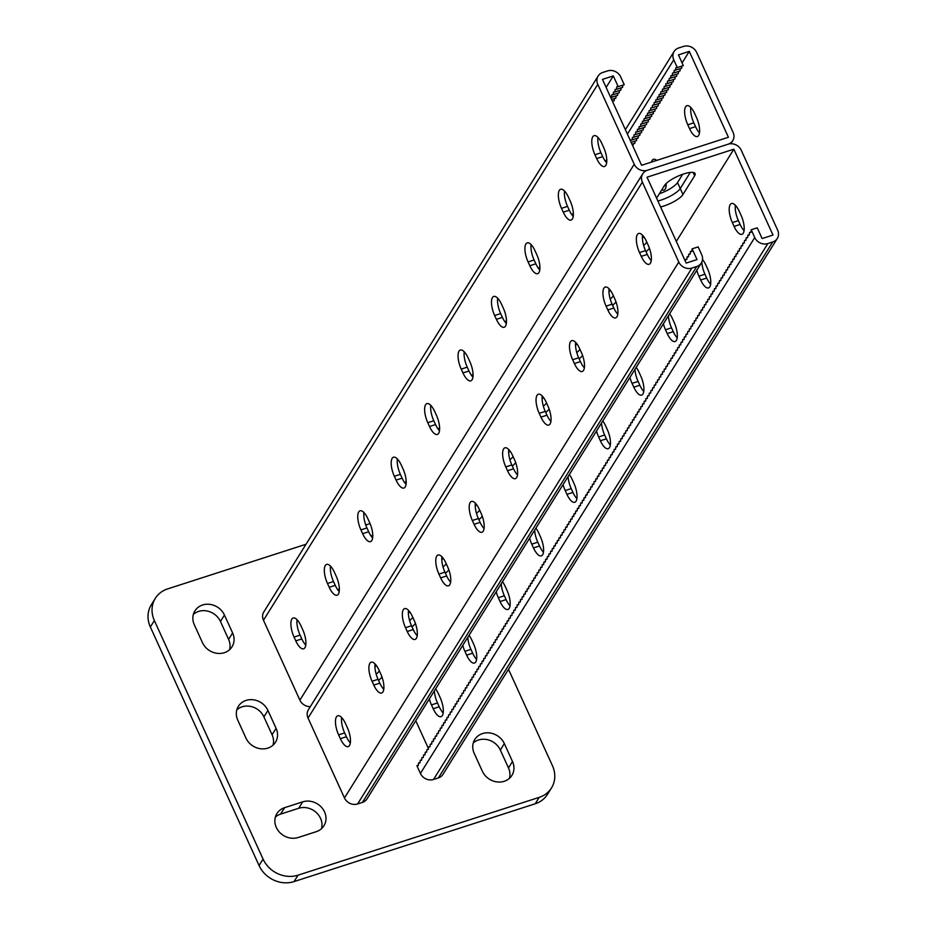 <?xml version="1.0" encoding="UTF-8"?>
<svg xmlns="http://www.w3.org/2000/svg" width="928" height="928" viewBox="0 0 928 928"><rect width="100%" height="100%" fill="white"/><g stroke="black" fill="none" stroke-linecap="round" stroke-linejoin="round"><path stroke-width="1.39" d="M324.545 811.896A17.052 15.115 32 0 0 302.667 801.85L284.583 807.685A17.052 15.115 32 0 0 276.915 813.578A17.052 15.115 32 0 0 279.224 831.917A17.052 15.115 32 0 0 298.178 837.508L316.262 831.674A17.052 15.115 32 0 0 323.93 825.792A17.052 15.115 32 0 0 324.545 811.896M321.471 828.716A17.052 15.115 32 0 0 320.531 818.334A17.052 15.115 32 0 0 298.665 808.288L280.569 814.123A17.052 15.115 32 0 0 275.372 817.081M306.031 544.249L167.597 588.92A27.283 24.186 32 0 0 155.324 598.34A27.283 24.186 32 0 0 154.361 620.554L263.065 859.096A27.283 24.186 32 0 0 298.05 875.174L539.203 797.361A27.283 24.186 32 0 0 551.487 787.942A27.283 24.186 32 0 0 552.45 765.728L508.509 669.32M154.361 620.554L150.348 626.992L259.051 865.522L263.065 859.096M370.063 523.589L365.76 524.981M298.05 875.174L294.037 881.6L535.189 803.787L539.203 797.361M509.426 778.325A17.052 15.115 32 0 0 508.486 767.943L500.331 750.056A17.052 15.115 32 0 0 473.257 742.968M273.018 745.161A17.052 15.115 32 0 0 272.078 734.779L263.923 716.892A17.052 15.115 32 0 0 236.849 709.792M229.529 649.751A17.052 15.115 32 0 0 228.59 639.357L220.446 621.47A17.052 15.115 32 0 0 193.372 614.382M150.348 626.992A27.283 24.186 -148 0 1 151.31 604.766L155.324 598.34M551.487 787.942L547.474 794.38A27.283 24.186 -148 0 1 535.189 803.787M294.037 881.6A27.283 24.186 -148 0 1 259.051 865.522M504.345 743.618A17.052 15.115 32 0 0 489.949 732.981A17.052 15.115 32 0 0 474.8 739.465A17.052 15.115 32 0 0 474.196 753.35L482.351 771.238A17.052 15.115 32 0 0 496.747 781.886A17.052 15.115 32 0 0 511.896 775.402A17.052 15.115 32 0 0 512.5 761.517L504.345 743.618L500.331 750.056M267.937 710.454A17.052 15.115 32 0 0 253.541 699.816A17.052 15.115 32 0 0 238.392 706.289A17.052 15.115 32 0 0 237.788 720.186L245.943 738.073A17.052 15.115 32 0 0 260.339 748.722A17.052 15.115 32 0 0 275.488 742.238A17.052 15.115 32 0 0 276.092 728.352L267.937 710.454L263.923 716.892M224.448 615.044A17.052 15.115 32 0 0 210.053 604.395A17.052 15.115 32 0 0 194.915 610.879A17.052 15.115 32 0 0 194.312 624.764L202.466 642.663A17.052 15.115 32 0 0 216.862 653.3A17.052 15.115 32 0 0 232 646.816A17.052 15.115 32 0 0 232.603 632.931L224.448 615.044L220.446 621.47M751.216 229.773L754.742 237.533A10.231 9.071 -148 0 0 767.862 243.554L772.688 241.999A10.231 9.071 -148 0 0 777.293 238.473A10.231 9.071 -148 0 0 777.652 230.144L741.24 150.232A10.231 9.071 -148 0 0 728.12 144.2L647.338 170.265A10.231 9.071 32 0 0 642.733 173.803A10.231 9.071 32 0 0 642.362 182.132L678.786 262.044A10.231 9.071 32 0 0 691.905 268.064L696.731 266.51A10.231 9.071 32 0 0 701.336 262.984A10.231 9.071 32 0 0 701.696 254.655L698.158 246.894L692.126 248.843L697.021 259.573L686.175 263.076L647.036 177.202L733.851 149.188L772.989 235.062L762.132 238.566L757.248 227.836L751.216 229.773L750.938 232.348L749.546 232.452L749.267 235.028L747.875 235.132L747.597 237.707L746.193 237.812L745.926 240.387L744.523 240.491L744.256 243.066L742.852 243.171L742.586 245.746L741.182 245.85L740.915 248.426L739.512 248.53L739.245 251.105L737.841 251.21L737.563 253.785L736.171 253.889L735.892 256.464L734.5 256.569L734.222 259.144L732.83 259.248L732.552 261.824L731.16 261.928L730.881 264.503L729.478 264.608L729.211 267.183L727.807 267.287L727.54 269.862L726.137 269.967L725.87 272.542L724.466 272.646L724.2 275.222L722.796 275.326L722.518 277.901L721.126 278.006L720.847 280.581L719.455 280.685L719.177 283.26L717.785 283.365L717.506 285.94L716.114 286.044L715.836 288.62L714.432 288.724L714.166 291.299L712.762 291.404L712.495 293.979L711.092 294.083L710.825 296.658L709.421 296.763L709.154 299.338L707.751 299.442L707.484 302.018L706.08 302.122L705.802 304.697L704.41 304.802L704.132 307.377L702.74 307.481L702.461 310.056L701.069 310.161L700.791 312.736L699.399 312.84L699.12 315.416L697.717 315.52L697.45 318.095L696.046 318.2L695.78 320.775L694.376 320.879L694.109 323.454L692.706 323.559L692.439 326.134L691.035 326.238L690.757 328.814L689.365 328.918L689.086 331.493L687.694 331.598L687.416 334.173L686.024 334.277L685.746 336.852L684.354 336.957L684.075 339.532L682.672 339.636L682.405 342.212L681.001 342.316L680.734 344.891L679.331 344.996L679.064 347.571L677.66 347.675L677.394 350.25L675.99 350.355L675.723 352.93L674.32 353.034L674.041 355.61L672.649 355.714L672.371 358.289L670.979 358.394L670.7 360.969L669.308 361.073L669.03 363.648L667.638 363.753L667.36 366.328L665.956 366.432L665.689 369.008L664.286 369.112L664.019 371.687L662.615 371.792L662.348 374.367L660.945 374.471L660.678 377.046L659.274 377.151L658.996 379.726L657.604 379.83L657.326 382.406L655.934 382.51L655.655 385.085L654.263 385.19L653.985 387.765L652.593 387.869L652.314 390.444L650.911 390.549L650.644 393.124L649.24 393.228L648.974 395.804L647.57 395.908L647.303 398.483L645.9 398.588L645.633 401.163L644.229 401.267L643.962 403.842L642.559 403.947L642.28 406.522L640.888 406.626L640.61 409.202L639.218 409.306L638.94 411.881L637.548 411.986L637.269 414.561L635.877 414.665L635.599 417.24L634.195 417.345L633.928 419.92L632.525 420.024L632.258 422.6L630.854 422.704L630.588 425.279L629.184 425.384L628.917 427.959L627.514 428.063L627.235 430.638L625.843 430.743L625.565 433.318L624.173 433.422L623.894 435.998L622.502 436.102L622.224 438.677L620.832 438.782L620.554 441.357L619.15 441.461L618.883 444.036L617.48 444.141L617.213 446.716L615.809 446.82L615.542 449.396L614.139 449.5L613.872 452.075L612.468 452.18L612.202 454.755L610.798 454.859L610.52 457.434L609.128 457.539L608.849 460.114L607.457 460.218L607.179 462.794L605.787 462.898L605.508 465.473L604.116 465.578L603.838 468.153L602.434 468.257L602.168 470.832L600.764 470.937L600.497 473.512L599.094 473.616L598.827 476.192L597.423 476.296L597.156 478.871L595.753 478.976L595.474 481.551L594.082 481.655L593.804 484.23L592.412 484.335L592.134 486.91L590.742 487.014L590.463 489.59L589.071 489.694L588.793 492.269L587.389 492.374L587.122 494.949L585.719 495.053L585.452 497.628L584.048 497.733L585.487 497.269M692.126 248.843L691.859 251.418L690.455 251.523L690.188 254.098L688.785 254.202L688.518 256.778L687.114 256.882L686.848 259.457L685.444 259.562L685.282 261.116M381.965 676.976A17.052 4.733 -24.5 0 1 378.554 680.363M415.396 623.384A17.052 4.733 -24.5 0 1 411.986 626.771M482.258 516.2A17.052 4.733 -24.5 0 1 478.848 519.599M515.69 462.608A17.052 4.733 -24.5 0 1 512.279 466.007M448.827 569.792A17.052 4.733 -24.5 0 1 445.417 573.179M676.303 241.431L733.851 149.188M660.597 206.956A17.052 4.733 155.5 0 0 682.95 194.509L680.236 188.546L690.293 172.422L680.236 188.546A17.052 4.733 155.5 0 1 657.871 200.982A17.052 4.733 155.5 0 0 680.236 188.546L677.51 182.584A17.052 4.733 155.5 0 1 659.321 193.79M682.95 194.509L694.654 175.752A17.052 4.733 155.5 0 0 695.095 173.548A17.052 4.733 155.5 0 0 680.711 175.009A17.052 4.733 155.5 0 0 664.506 185.472L656.595 198.163M646.016 251.639A17.052 4.733 155.5 0 0 649.426 248.252M579.153 358.823A17.052 4.733 155.5 0 0 582.552 355.424M545.722 412.415A17.052 4.733 155.5 0 0 549.121 409.016M612.584 305.231A17.052 4.733 155.5 0 0 615.995 301.832M378.844 669.772L379.343 670.863A17.052 4.733 -24.5 0 1 376.176 674.134A17.052 4.733 -24.5 0 0 379.343 670.863L380.909 674.296M412.276 616.192L412.774 617.271A17.052 4.733 -24.5 0 1 409.608 620.542A17.052 4.733 -24.5 0 0 412.774 617.271L414.34 620.704M479.138 509.008L479.637 510.087A17.052 4.733 -24.5 0 1 476.47 513.358A17.052 4.733 -24.5 0 0 479.637 510.087L481.203 513.52M512.581 455.416L513.068 456.495A17.052 4.733 -24.5 0 1 509.901 459.766A17.052 4.733 -24.5 0 0 513.068 456.495L514.634 459.928M445.707 562.6L446.206 563.679A17.052 4.733 -24.5 0 1 443.039 566.95A17.052 4.733 -24.5 0 0 446.206 563.679L447.772 567.112M646.306 241.048L646.804 242.138A17.052 4.733 155.5 0 1 643.638 245.41A17.052 4.733 155.5 0 0 646.804 242.138L648.359 245.572M579.443 348.232L579.93 349.311A17.052 4.733 155.5 0 1 576.775 352.594A17.052 4.733 155.5 0 0 579.93 349.311L581.496 352.744M546.012 401.824L546.499 402.903A17.052 4.733 155.5 0 1 543.344 406.186A17.052 4.733 155.5 0 0 546.499 402.903L548.065 406.336M612.874 294.64L613.362 295.73A17.052 4.733 155.5 0 1 610.206 299.002A17.052 4.733 155.5 0 0 613.362 295.73L614.928 299.164M484.056 528.554A14.187 5.255 72.1 0 1 480.112 522.371L478.384 518.555A14.187 5.255 72.1 0 1 475.368 503.173M450.625 582.146A14.187 5.255 72.1 0 1 446.681 575.963L444.941 572.147A14.187 5.255 72.1 0 1 441.925 556.765M417.194 635.726A14.187 5.255 72.1 0 1 413.25 629.555L411.51 625.739A14.187 5.255 72.1 0 1 408.494 610.357M383.763 689.318A14.187 5.255 72.1 0 1 379.819 683.147L378.079 679.331A14.187 5.255 72.1 0 1 375.063 663.949M350.332 742.91A14.187 5.255 72.1 0 1 346.388 736.728L344.648 732.911A14.187 5.255 72.1 0 1 341.632 717.53M508.799 449.581A14.187 5.255 -107.9 0 0 511.815 464.963L513.555 468.779A14.187 5.255 -107.9 0 0 517.488 474.962M542.23 395.989A14.187 5.255 -107.9 0 0 545.246 411.371L546.986 415.187A14.187 5.255 -107.9 0 0 550.919 421.37M575.662 342.397A14.187 5.255 -107.9 0 0 578.678 357.779L580.418 361.595A14.187 5.255 -107.9 0 0 584.362 367.778M609.093 288.805A14.187 5.255 -107.9 0 0 612.109 304.187L613.849 308.003A14.187 5.255 -107.9 0 0 617.793 314.186M642.524 235.225A14.187 5.255 -107.9 0 0 645.54 250.606L647.28 254.423A14.187 5.255 -107.9 0 0 651.224 260.594M642.733 173.803L308.409 709.7A10.231 9.071 32 0 0 308.038 718.04L344.462 797.952A10.231 9.071 32 0 0 357.582 803.973L362.407 802.418A10.231 9.071 32 0 0 367.001 798.892L701.336 262.984M472.352 520.504L474.092 524.32A14.187 5.255 -107.9 0 0 481.922 532.243A14.187 5.255 -107.9 0 0 481.04 513.172L479.3 509.356A14.187 5.255 -107.9 0 0 471.47 501.422A14.187 5.255 -107.9 0 0 472.352 520.504L478.384 518.555M438.921 574.096L440.661 577.912A14.187 5.255 -107.9 0 0 448.491 585.835A14.187 5.255 -107.9 0 0 447.609 566.764L445.869 562.948A14.187 5.255 -107.9 0 0 438.039 555.014A14.187 5.255 -107.9 0 0 438.921 574.096L444.941 572.147M405.49 627.676L407.23 631.492A14.187 5.255 -107.9 0 0 415.06 639.427A14.187 5.255 -107.9 0 0 414.178 620.345L412.438 616.528A14.187 5.255 -107.9 0 0 404.608 608.606A14.187 5.255 -107.9 0 0 405.49 627.676L411.51 625.739M372.047 681.268L373.787 685.084A14.187 5.255 -107.9 0 0 381.628 693.019A14.187 5.255 -107.9 0 0 380.747 673.937L379.007 670.12A14.187 5.255 -107.9 0 0 371.177 662.198A14.187 5.255 -107.9 0 0 372.047 681.268L378.079 679.331M338.616 734.86L340.356 738.676A14.187 5.255 -107.9 0 0 348.197 746.611A14.187 5.255 -107.9 0 0 347.316 727.529L345.576 723.712A14.187 5.255 -107.9 0 0 337.746 715.79A14.187 5.255 -107.9 0 0 338.616 734.86L344.648 732.911M512.732 455.764L514.472 459.58A14.187 5.255 72.1 0 1 515.353 478.651A14.187 5.255 72.1 0 1 507.523 470.728L505.783 466.912A14.187 5.255 72.1 0 1 504.902 447.83A14.187 5.255 72.1 0 1 512.732 455.764M546.174 402.172L547.903 405.988A14.187 5.255 72.1 0 1 548.784 425.059A14.187 5.255 72.1 0 1 540.954 417.136L539.214 413.32A14.187 5.255 72.1 0 1 538.333 394.238A14.187 5.255 72.1 0 1 546.174 402.172M579.606 348.58L581.346 352.396A14.187 5.255 72.1 0 1 582.216 371.478A14.187 5.255 72.1 0 1 574.386 363.544L572.646 359.728A14.187 5.255 72.1 0 1 571.764 340.657A14.187 5.255 72.1 0 1 579.606 348.58M613.037 294.988L614.777 298.804A14.187 5.255 72.1 0 1 615.647 317.886A14.187 5.255 72.1 0 1 607.817 309.952L606.077 306.136A14.187 5.255 72.1 0 1 605.195 287.065A14.187 5.255 72.1 0 1 613.037 294.988M646.468 241.396L648.208 245.212A14.187 5.255 72.1 0 1 649.09 264.294A14.187 5.255 72.1 0 1 641.248 256.36L639.508 252.544A14.187 5.255 72.1 0 1 638.626 233.473A14.187 5.255 72.1 0 1 646.468 241.396M777.293 238.473L442.969 774.381A10.231 9.071 -148 0 1 438.364 777.908L433.538 779.462A10.231 9.071 -148 0 1 420.419 773.442L416.892 765.681L418.284 765.577L418.563 763.002L419.955 762.897L420.233 760.322L421.637 760.218L421.904 757.642L423.307 757.538L423.574 754.963L424.978 754.858L425.244 752.283L426.648 752.179L426.915 749.604L428.318 749.499L428.585 746.924L429.989 746.82L430.267 744.244L431.659 744.14L431.938 741.565L433.33 741.46L433.608 738.885L435 738.781L435.278 736.206L436.67 736.101L436.949 733.526L438.352 733.422L438.619 730.846L440.023 730.742L440.29 728.167L441.693 728.062L441.96 725.487L443.364 725.383L443.63 722.808L445.034 722.703L445.312 720.128L446.704 720.024L446.983 717.448L448.375 717.344L448.653 714.769L450.045 714.664L450.324 712.089L451.716 711.985L451.994 709.41L453.398 709.305L453.664 706.73L455.068 706.626L455.335 704.05L456.738 703.946L457.005 701.371L458.409 701.266L458.676 698.691L460.079 698.587L460.346 696.012L461.75 695.907L462.028 693.332L463.42 693.228L463.698 690.652L465.09 690.548L465.369 687.973L466.761 687.868L467.039 685.293L468.431 685.189L468.71 682.614L470.113 682.509L470.38 679.934L471.784 679.83L472.05 677.254L473.454 677.15L473.721 674.575L475.124 674.47L475.391 671.895L476.795 671.791L477.073 669.216L478.465 669.111L478.744 666.536L480.136 666.432L480.414 663.856L481.806 663.752L482.084 661.177L483.476 661.072L483.755 658.497L485.158 658.393L485.425 655.818L486.829 655.713L487.096 653.138L488.499 653.034L488.766 650.47L490.17 650.354L490.436 647.79L491.84 647.674L492.107 645.111L493.51 644.995L493.789 642.431L495.181 642.315L495.459 639.752L496.851 639.647L497.13 637.072L498.522 636.968L498.8 634.392L500.192 634.288L500.47 631.713L501.874 631.608L502.141 629.033L503.544 628.929L503.811 626.354L505.215 626.249L505.482 623.674L506.885 623.57L507.152 620.994L508.556 620.89L508.834 618.315L510.226 618.21L510.504 615.635L511.896 615.531L512.175 612.956L513.567 612.851L513.845 610.276L515.237 610.172L515.516 607.596L516.919 607.492L517.186 604.917L518.59 604.812L518.856 602.237L520.26 602.133L520.527 599.558L521.93 599.453L522.197 596.878L523.601 596.774L523.868 594.198L525.271 594.094L525.55 591.519L526.942 591.414L527.22 588.839L528.612 588.735L528.89 586.16L530.282 586.055L530.561 583.48L531.953 583.376L532.231 580.8L533.635 580.696L533.902 578.121L535.305 578.016L535.572 575.441L536.976 575.337L537.242 572.762L538.646 572.657L538.913 570.082L540.316 569.978L540.595 567.402L541.987 567.298L542.265 564.723L543.657 564.618L543.936 562.043L545.328 561.939L545.606 559.364L546.998 559.259L547.276 556.684L548.68 556.58L548.947 554.004L550.35 553.9L550.617 551.325L552.021 551.22L552.288 548.645L553.691 548.541L553.958 545.966L555.362 545.861L555.628 543.286L557.032 543.182L557.31 540.606L558.702 540.502L558.981 537.927L560.373 537.822L560.651 535.247L562.043 535.143L562.322 532.568L563.714 532.463L563.992 529.888L565.396 529.784L565.662 527.208L567.066 527.104L567.333 524.529L568.736 524.424L569.003 521.849L570.407 521.745L570.674 519.17L572.077 519.065L572.356 516.49L573.748 516.386L574.026 513.81L575.418 513.706L575.696 511.131L577.088 511.026L577.367 508.451L578.759 508.347L579.037 505.772L580.441 505.667L580.708 503.092L582.111 502.988L582.378 500.412L583.782 500.308L584.048 497.733M569.34 474.556A14.187 5.255 72.1 0 1 572.147 479.393L573.887 483.21A14.187 5.255 72.1 0 1 574.768 502.292A14.187 5.255 72.1 0 1 566.938 494.357L565.198 490.541A14.187 5.255 72.1 0 1 563.076 484.59M535.908 528.148A14.187 5.255 72.1 0 1 538.716 532.985L540.456 536.802A14.187 5.255 72.1 0 1 541.337 555.884A14.187 5.255 72.1 0 1 533.496 547.949L531.756 544.133A14.187 5.255 72.1 0 1 529.644 538.182M502.477 581.74A14.187 5.255 72.1 0 1 505.284 586.577L507.024 590.394A14.187 5.255 72.1 0 1 507.906 609.464A14.187 5.255 72.1 0 1 500.064 601.541L498.324 597.725A14.187 5.255 72.1 0 1 496.213 591.774M469.046 635.32A14.187 5.255 72.1 0 1 471.853 640.169L473.593 643.986A14.187 5.255 72.1 0 1 474.475 663.056A14.187 5.255 72.1 0 1 466.633 655.133L464.893 651.317A14.187 5.255 72.1 0 1 462.782 645.366M435.615 688.912A14.187 5.255 72.1 0 1 438.422 693.761L440.162 697.578A14.187 5.255 72.1 0 1 441.032 716.648A14.187 5.255 72.1 0 1 433.202 708.725L431.462 704.909A14.187 5.255 72.1 0 1 429.351 698.958M415.767 720.731L428.423 748.502M596.518 430.998A14.187 5.255 -107.9 0 0 598.63 436.949L600.37 440.765A14.187 5.255 -107.9 0 0 608.2 448.7A14.187 5.255 -107.9 0 0 607.318 429.618L605.578 425.801A14.187 5.255 -107.9 0 0 602.771 420.964M629.95 377.406A14.187 5.255 -107.9 0 0 632.061 383.357L633.801 387.173A14.187 5.255 -107.9 0 0 641.631 395.108A14.187 5.255 -107.9 0 0 640.749 376.026L639.009 372.209A14.187 5.255 -107.9 0 0 636.202 367.372M663.381 323.814A14.187 5.255 -107.9 0 0 665.492 329.765L667.232 333.581A14.187 5.255 -107.9 0 0 675.062 341.516A14.187 5.255 -107.9 0 0 674.18 322.445L672.44 318.629A14.187 5.255 -107.9 0 0 669.645 313.78M696.812 270.234A14.187 5.255 -107.9 0 0 698.923 276.184L700.663 280.001A14.187 5.255 -107.9 0 0 708.493 287.924A14.187 5.255 -107.9 0 0 707.612 268.853L705.872 265.037A14.187 5.255 -107.9 0 0 702.519 259.504M739.314 211.445A14.187 5.255 -107.9 0 0 731.473 203.51A14.187 5.255 -107.9 0 0 732.354 222.592L734.094 226.409A14.187 5.255 -107.9 0 0 741.924 234.332A14.187 5.255 -107.9 0 0 741.054 215.261L739.314 211.445M568.098 476.551A14.187 5.255 -107.9 0 0 571.219 488.592L572.959 492.408A14.187 5.255 -107.9 0 0 576.903 498.591M534.667 530.143A14.187 5.255 -107.9 0 0 537.788 542.184L539.528 546A14.187 5.255 -107.9 0 0 543.472 552.183M501.236 583.735A14.187 5.255 -107.9 0 0 504.356 595.776L506.096 599.592A14.187 5.255 -107.9 0 0 510.04 605.775M467.805 637.327A14.187 5.255 -107.9 0 0 470.925 649.368L472.665 653.184A14.187 5.255 -107.9 0 0 476.609 659.367M434.362 690.908A14.187 5.255 -107.9 0 0 437.494 702.96L439.234 706.776A14.187 5.255 -107.9 0 0 443.178 712.959M610.334 444.999A14.187 5.255 72.1 0 1 606.39 438.828L604.65 435.012A14.187 5.255 72.1 0 1 601.53 422.959M643.765 391.407A14.187 5.255 72.1 0 1 639.821 385.236L638.093 381.42A14.187 5.255 72.1 0 1 634.961 369.367M677.196 337.827A14.187 5.255 72.1 0 1 673.264 331.644L671.524 327.828A14.187 5.255 72.1 0 1 668.392 315.775M710.628 284.235A14.187 5.255 72.1 0 1 706.695 278.052L704.955 274.236A14.187 5.255 72.1 0 1 701.823 262.067M744.07 230.643A14.187 5.255 72.1 0 1 740.126 224.46L738.386 220.644A14.187 5.255 72.1 0 1 735.37 205.262M420.001 762.538L418.563 763.002M416.892 765.681L418.331 765.217M425.012 754.499L423.574 754.963M423.342 757.178L421.904 757.642M426.683 751.819L425.244 752.283M428.353 749.14L426.915 749.604M430.024 746.46L428.585 746.924M431.694 743.78L430.267 744.244M433.376 741.101L431.938 741.565M435.046 738.421L433.608 738.885M436.717 735.742L435.278 736.206M438.387 733.062L436.949 733.526M440.058 730.382L438.619 730.846M441.728 727.703L440.29 728.167M443.398 725.023L441.96 725.487M445.069 722.344L443.63 722.808M446.739 719.664L445.312 720.128M448.41 716.984L446.983 717.448M450.092 714.305L448.653 714.769M451.762 711.625L450.324 712.089M453.432 708.946L451.994 709.41M455.103 706.266L453.664 706.73M456.773 703.586L455.335 704.05M458.444 700.907L457.005 701.371M460.114 698.227L458.676 698.691M461.784 695.548L460.346 696.012M463.455 692.868L462.028 693.332M465.137 690.188L463.698 690.652M466.807 687.509L465.369 687.973M468.478 684.829L467.039 685.293M470.148 682.15L468.71 682.614M471.818 679.47L470.38 679.934M473.489 676.79L472.05 677.254M475.159 674.111L473.721 674.575M476.83 671.431L475.391 671.895M478.5 668.752L477.073 669.216M480.17 666.084L478.744 666.536M481.852 663.404L480.414 663.856M483.523 660.724L482.084 661.177M485.193 658.045L483.755 658.497M486.864 655.365L485.425 655.818M488.534 652.686L487.096 653.138M490.204 650.006L488.766 650.47M491.875 647.326L490.436 647.79M493.545 644.647L492.107 645.111M495.216 641.967L493.789 642.431M496.898 639.288L495.459 639.752M498.568 636.608L497.13 637.072M500.238 633.928L498.8 634.392M501.909 631.249L500.47 631.713M503.579 628.569L502.141 629.033M505.25 625.89L503.811 626.354M506.92 623.21L505.482 623.674M508.59 620.53L507.152 620.994M510.261 617.851L508.834 618.315M511.931 615.171L510.504 615.635M513.613 612.492L512.175 612.956M515.284 609.812L513.845 610.276M516.954 607.132L515.516 607.596M518.624 604.453L517.186 604.917M520.295 601.773L518.856 602.237M521.965 599.094L520.527 599.558M523.636 596.414L522.197 596.878M525.306 593.734L523.868 594.198M526.976 591.055L525.55 591.519M528.658 588.375L527.22 588.839M530.329 585.696L528.89 586.16M531.999 583.016L530.561 583.48M533.67 580.336L532.231 580.8M535.34 577.657L533.902 578.121M537.01 574.977L535.572 575.441M538.681 572.298L537.242 572.762M540.351 569.618L538.913 570.082M542.022 566.938L540.595 567.402M543.692 564.259L542.265 564.723M545.374 561.579L543.936 562.043M547.044 558.9L545.606 559.364M548.715 556.22L547.276 556.684M550.385 553.54L548.947 554.004M552.056 550.861L550.617 551.325M553.726 548.181L552.288 548.645M555.396 545.502L553.958 545.966M557.067 542.822L555.628 543.286M558.737 540.142L557.31 540.606M560.419 537.463L558.981 537.927M562.09 534.783L560.651 535.247M563.76 532.104L562.322 532.568M565.43 529.424L563.992 529.888M567.101 526.744L565.662 527.208M568.771 524.065L567.333 524.529M570.442 521.385L569.003 521.849M572.112 518.706L570.674 519.17M573.782 516.026L572.356 516.49M575.453 513.346L574.026 513.81M577.135 510.667L575.696 511.131M578.805 507.987L577.367 508.451M580.476 505.308L579.037 505.772M582.146 502.628L580.708 503.092M583.816 499.948L582.378 500.412M421.672 759.858L420.233 760.322M690.455 251.523L691.894 251.059M685.444 259.562L686.882 259.098M687.114 256.882L688.553 256.418M688.785 254.202L690.223 253.738M750.984 232L749.546 232.452M745.961 240.027L744.523 240.491M747.632 237.348L746.193 237.812M744.291 242.707L742.852 243.171M742.62 245.386L741.182 245.85M740.95 248.066L739.512 248.53M739.28 250.746L737.841 251.21M737.609 253.425L736.171 253.889M735.939 256.105L734.5 256.569M734.257 258.784L732.83 259.248M732.586 261.464L731.16 261.928M730.916 264.144L729.478 264.608M729.246 266.823L727.807 267.287M727.575 269.503L726.137 269.967M725.905 272.182L724.466 272.646M724.234 274.862L722.796 275.326M722.564 277.542L721.126 278.006M720.894 280.221L719.455 280.685M719.223 282.901L717.785 283.365M717.541 285.58L716.114 286.044M715.871 288.26L714.432 288.724M714.2 290.94L712.762 291.404M712.53 293.619L711.092 294.083M710.86 296.299L709.421 296.763M709.189 298.978L707.751 299.442M707.519 301.658L706.08 302.122M705.848 304.338L704.41 304.802M704.178 307.017L702.74 307.481M702.496 309.697L701.069 310.161M700.826 312.376L699.399 312.84M699.155 315.056L697.717 315.52M697.485 317.736L696.046 318.2M695.814 320.415L694.376 320.879M694.144 323.095L692.706 323.559M692.474 325.774L691.035 326.238M690.803 328.454L689.365 328.918M689.133 331.134L687.694 331.598M687.462 333.813L686.024 334.277M685.78 336.493L684.354 336.957M684.11 339.172L682.672 339.636M682.44 341.852L681.001 342.316M680.769 344.532L679.331 344.996M679.099 347.211L677.66 347.675M677.428 349.891L675.99 350.355M675.758 352.57L674.32 353.034M674.088 355.25L672.649 355.714M672.417 357.93L670.979 358.394M670.735 360.609L669.308 361.073M669.065 363.289L667.638 363.753M667.394 365.968L665.956 366.432M665.724 368.648L664.286 369.112M664.054 371.328L662.615 371.792M662.383 374.007L660.945 374.471M660.713 376.687L659.274 377.151M659.042 379.366L657.604 379.83M657.372 382.046L655.934 382.51M655.702 384.726L654.263 385.19M654.02 387.405L652.593 387.869M652.349 390.085L650.911 390.549M650.679 392.764L649.24 393.228M649.008 395.444L647.57 395.908M647.338 398.124L645.9 398.588M645.668 400.803L644.229 401.267M643.997 403.483L642.559 403.947M642.327 406.162L640.888 406.626M640.656 408.842L639.218 409.306M638.974 411.522L637.548 411.986M637.304 414.201L635.877 414.665M635.634 416.881L634.195 417.345M633.963 419.56L632.525 420.024M632.293 422.24L630.854 422.704M630.622 424.92L629.184 425.384M628.952 427.599L627.514 428.063M627.282 430.279L625.843 430.743M625.611 432.958L624.173 433.422M623.941 435.638L622.502 436.102M622.259 438.318L620.832 438.782M620.588 440.997L619.15 441.461M618.918 443.677L617.48 444.141M617.248 446.356L615.809 446.82M615.577 449.036L614.139 449.5M613.907 451.716L612.468 452.18M612.236 454.395L610.798 454.859M610.566 457.075L609.128 457.539M608.896 459.754L607.457 460.218M607.214 462.434L605.787 462.898M605.543 465.114L604.116 465.578M603.873 467.793L602.434 468.257M602.202 470.473L600.764 470.937M600.532 473.152L599.094 473.616M598.862 475.832L597.423 476.296M597.191 478.512L595.753 478.976M595.521 481.191L594.082 481.655M593.85 483.871L592.412 484.335M592.18 486.55L590.742 487.014M590.498 489.23L589.071 489.694M588.828 491.91L587.389 492.374M587.157 494.589L585.719 495.053M749.302 234.668L747.875 235.132M310.323 706.637A10.231 9.071 -148 0 1 299.883 700.141L634.218 164.244A10.231 9.071 -148 0 0 647.338 170.265L728.12 144.2A10.231 9.071 32 0 0 732.726 140.673A10.231 9.071 32 0 0 733.085 132.333L696.673 52.432A10.231 9.071 32 0 0 683.553 46.4L678.728 47.954A10.231 9.071 32 0 0 674.122 51.481A10.231 9.071 32 0 0 673.763 59.821L677.289 67.57L683.321 65.621L678.426 54.891L689.284 51.388L728.41 137.263L641.596 165.277L602.469 79.402L613.315 75.899L618.21 86.64L616.807 86.745L616.54 89.32L615.136 89.424L614.87 92L613.466 92.104L613.199 94.679L611.796 94.784L611.517 97.359L610.67 97.417M613.315 75.899L606.123 87.429M619.463 90.515L619.22 92.73L613.199 94.679M617.781 93.194L617.549 95.41L611.517 97.359M616.111 95.874L615.879 98.09L611.61 99.47M614.44 98.554L614.208 100.769L612.457 101.338M612.77 101.233L612.7 101.871M634.218 164.244L597.794 84.332A10.231 9.071 -148 0 1 598.154 75.992A10.231 9.071 -148 0 1 602.759 72.465L607.585 70.911A10.231 9.071 -148 0 1 620.704 76.943L624.242 84.692L618.21 86.64M622.804 85.156L622.572 87.371L616.54 89.32M621.134 87.835L620.89 90.051L614.87 92M682.695 174.267L677.51 182.584M642.396 238.16A17.052 4.733 155.5 0 0 643.742 236.663M575.534 345.344A17.052 4.733 155.5 0 0 576.88 343.847M542.103 398.924A17.052 4.733 155.5 0 0 543.448 397.439M608.965 291.752A17.052 4.733 155.5 0 0 610.311 290.255M376.281 665.388A17.052 4.733 -24.5 0 1 374.935 666.884M409.712 611.796A17.052 4.733 -24.5 0 1 408.366 613.292M476.574 504.623A17.052 4.733 -24.5 0 1 475.229 506.108M510.017 451.031A17.052 4.733 -24.5 0 1 508.672 452.516M443.143 558.215A17.052 4.733 -24.5 0 1 441.798 559.7M472.92 377.162A14.187 5.255 72.1 0 1 468.976 370.98L467.236 367.163A14.187 5.255 72.1 0 1 464.22 351.782M506.352 323.57A14.187 5.255 72.1 0 1 502.408 317.388L500.668 313.571A14.187 5.255 72.1 0 1 497.652 298.19M539.783 269.978A14.187 5.255 72.1 0 1 535.85 263.796L534.11 259.979A14.187 5.255 72.1 0 1 531.094 244.598M573.214 216.386A14.187 5.255 72.1 0 1 569.282 210.204L567.542 206.387A14.187 5.255 72.1 0 1 564.526 191.006M606.645 162.794A14.187 5.255 72.1 0 1 602.713 156.612L600.973 152.795A14.187 5.255 72.1 0 1 597.957 137.414M430.789 405.374A14.187 5.255 -107.9 0 0 433.805 420.755L435.545 424.572A14.187 5.255 -107.9 0 0 439.489 430.754M397.358 458.966A14.187 5.255 -107.9 0 0 400.374 474.347L402.114 478.164A14.187 5.255 -107.9 0 0 406.058 484.335M363.927 512.558A14.187 5.255 -107.9 0 0 366.943 527.939L368.683 531.756A14.187 5.255 -107.9 0 0 372.627 537.927M330.496 566.15A14.187 5.255 -107.9 0 0 333.512 581.52L335.252 585.336A14.187 5.255 -107.9 0 0 339.196 591.519M297.064 619.73A14.187 5.255 -107.9 0 0 300.08 635.112L301.82 638.928A14.187 5.255 -107.9 0 0 305.764 645.111M469.904 361.781L468.164 357.964A14.187 5.255 -107.9 0 0 460.334 350.03A14.187 5.255 -107.9 0 0 461.216 369.112L462.956 372.928A14.187 5.255 -107.9 0 0 470.786 380.851A14.187 5.255 -107.9 0 0 469.904 361.781M503.336 308.189L501.596 304.372A14.187 5.255 -107.9 0 0 493.766 296.438A14.187 5.255 -107.9 0 0 494.647 315.52L496.387 319.336A14.187 5.255 -107.9 0 0 504.217 327.259A14.187 5.255 -107.9 0 0 503.336 308.189M536.767 254.597L535.027 250.78A14.187 5.255 -107.9 0 0 527.197 242.846A14.187 5.255 -107.9 0 0 528.078 261.928L529.818 265.744A14.187 5.255 -107.9 0 0 537.648 273.667A14.187 5.255 -107.9 0 0 536.767 254.597M570.198 201.005L568.458 197.188A14.187 5.255 -107.9 0 0 560.628 189.266A14.187 5.255 -107.9 0 0 561.51 208.336L563.25 212.152A14.187 5.255 -107.9 0 0 571.08 220.087A14.187 5.255 -107.9 0 0 570.198 201.005M603.629 147.413L601.901 143.596A14.187 5.255 -107.9 0 0 594.059 135.674A14.187 5.255 -107.9 0 0 594.941 154.744L596.681 158.56A14.187 5.255 -107.9 0 0 604.511 166.495A14.187 5.255 -107.9 0 0 603.629 147.413M299.883 700.141L263.471 620.24A10.231 9.071 -148 0 1 263.83 611.9L598.154 75.992M429.513 426.52L427.785 422.704A14.187 5.255 72.1 0 1 426.903 403.622A14.187 5.255 72.1 0 1 434.733 411.556L436.473 415.373A14.187 5.255 72.1 0 1 437.355 434.443A14.187 5.255 72.1 0 1 429.513 426.52L435.545 424.572M396.082 480.101L394.342 476.284A14.187 5.255 72.1 0 1 393.472 457.214A14.187 5.255 72.1 0 1 401.302 465.137L403.042 468.953A14.187 5.255 72.1 0 1 403.924 488.035A14.187 5.255 72.1 0 1 396.082 480.101L402.114 478.164M362.651 533.693L360.911 529.876A14.187 5.255 72.1 0 1 360.029 510.806A14.187 5.255 72.1 0 1 367.871 518.729L369.611 522.545A14.187 5.255 72.1 0 1 370.492 541.627A14.187 5.255 72.1 0 1 362.651 533.693L368.683 531.756M329.22 587.285L327.48 583.468A14.187 5.255 72.1 0 1 326.598 564.398A14.187 5.255 72.1 0 1 334.44 572.321L336.18 576.137A14.187 5.255 72.1 0 1 337.05 595.219A14.187 5.255 72.1 0 1 329.22 587.285L335.252 585.336M295.788 640.877L294.048 637.06A14.187 5.255 72.1 0 1 293.167 617.99A14.187 5.255 72.1 0 1 301.008 625.913L302.748 629.729A14.187 5.255 72.1 0 1 303.618 648.811A14.187 5.255 72.1 0 1 295.788 640.877L301.82 638.928M676.872 74.124L676.64 76.34L669.204 78.393L668.937 80.968L667.534 81.072L667.267 83.648L665.863 83.752L665.585 86.327L664.193 86.432L663.914 89.007L662.522 89.111L662.244 91.686L660.852 91.791L660.574 94.366L659.182 94.47L658.903 97.046L657.5 97.15L657.233 99.725L655.829 99.83L655.562 102.405L654.159 102.509L653.892 105.084L652.488 105.189L652.222 107.764L650.818 107.868L650.551 110.444L649.148 110.548L648.869 113.123L647.477 113.228L647.199 115.803L645.807 115.907L645.528 118.482L644.136 118.587L643.858 121.162L642.466 121.266L642.188 123.842L640.784 123.946L640.517 126.521L639.114 126.626L638.847 129.201L637.443 129.305L637.176 131.88L635.773 131.985L635.506 134.56L634.102 134.664L633.824 137.24L632.432 137.344L632.154 139.919L630.762 140.024L630.634 141.207M675.201 76.804L674.958 79.019L668.937 80.968M673.531 79.483L673.287 81.699L667.267 83.648M671.849 82.163L671.617 84.378L665.585 86.327M670.178 84.842L669.946 87.058L663.914 89.007M668.508 87.522L668.276 89.738L662.244 91.686M666.838 90.202L666.606 92.417L660.574 94.366M665.167 92.881L664.935 95.097L658.903 97.046M663.497 95.561L663.265 97.776L657.233 99.725M661.826 98.24L661.594 100.456L655.562 102.405M660.156 100.92L659.912 103.136L653.892 105.084M658.486 103.6L658.242 105.815L652.222 107.764M656.815 106.279L656.572 108.495L650.551 110.444M655.133 108.959L654.901 111.174L648.869 113.123M653.463 111.638L653.231 113.854L647.199 115.803M651.792 114.318L651.56 116.534L645.528 118.482M650.122 116.998L649.89 119.213L643.858 121.162M648.452 119.677L648.22 121.893L642.188 123.842M646.781 122.357L646.549 124.572L640.517 126.521M645.111 125.036L644.879 127.252L638.847 129.201M643.44 127.716L643.197 129.932L637.176 131.88M641.77 130.396L641.526 132.611L635.506 134.56M640.088 133.075L639.856 135.291L633.824 137.24M638.418 135.755L638.186 137.97L632.154 139.919M636.747 138.434L636.515 140.65L631.168 142.378M635.077 141.114L634.845 143.33L632.014 144.246M633.406 143.794L632.861 146.114M681.883 66.085L681.651 68.301L674.227 70.354L673.948 72.929L672.545 73.034L672.278 75.609L670.874 75.713L670.608 78.288M680.212 68.765L679.98 70.98L673.948 72.929M678.542 71.444L678.31 73.66L672.278 75.609M677.289 67.57L675.897 67.674L675.619 70.25M689.284 51.388L682.092 62.918M666.188 183.489A14.187 5.255 72.1 0 1 663.926 190.124A14.187 5.255 72.1 0 1 661.815 189.788M651.514 162.075A14.187 5.255 72.1 0 1 653.474 159.303A14.187 5.255 72.1 0 1 656.688 160.405M696.476 117.462A14.187 5.255 72.1 0 1 697.357 136.532A14.187 5.255 72.1 0 1 689.527 128.609L687.787 124.793A14.187 5.255 72.1 0 1 686.906 105.711A14.187 5.255 72.1 0 1 694.736 113.645L696.476 117.462M664.842 184.985A14.187 5.255 -107.9 0 0 666.06 186.435M690.803 107.462A14.187 5.255 -107.9 0 0 693.819 122.844L695.559 126.66A14.187 5.255 -107.9 0 0 699.492 132.843M339.312 588.306A10.231 9.071 32 0 0 338.604 590.869M298.665 808.288L302.667 801.85M228.59 639.357L232.603 632.931M272.078 734.779L276.092 728.352M280.569 814.123L284.583 807.685M508.486 767.943L512.5 761.517M642.362 182.132L308.038 718.04M678.786 262.044L344.462 797.952M691.905 268.064L357.582 803.973M696.731 266.51L362.407 802.418M346.388 736.728L340.356 738.676M379.819 683.147L373.787 685.084M413.25 629.555L407.23 631.492M446.681 575.963L440.661 577.912M480.112 522.371L474.092 524.32M754.742 237.533L420.419 773.442M772.688 241.999L438.364 777.908M767.862 243.554L433.538 779.462M431.462 704.909L437.494 702.96M433.202 708.725L439.234 706.776M464.893 651.317L470.925 649.368M466.633 655.133L472.665 653.184M498.324 597.725L504.356 595.776M500.064 601.541L506.096 599.592M531.756 544.133L537.788 542.184M533.496 547.949L539.528 546M565.198 490.541L571.219 488.592M566.938 494.357L572.959 492.408M694.654 175.752L693.135 172.434M645.54 250.606L639.508 252.544M647.28 254.423L641.248 256.36M612.109 304.187L606.077 306.136M613.849 308.003L607.817 309.952M578.678 357.779L572.646 359.728M580.418 361.595L574.386 363.544M545.246 411.371L539.214 413.32M546.986 415.187L540.954 417.136M511.815 464.963L505.783 466.912M513.555 468.779L507.523 470.728M732.354 222.592L738.386 220.644M734.094 226.409L740.126 224.46M698.923 276.184L704.955 274.236M700.663 280.001L706.695 278.052M665.492 329.765L671.524 327.828M667.232 333.581L673.264 331.644M632.061 383.357L638.093 381.42M633.801 387.173L639.821 385.236M598.63 436.949L604.65 435.012M600.37 440.765L606.39 438.828M263.471 620.24L597.794 84.332M602.713 156.612L596.681 158.56M600.973 152.795L594.941 154.744M569.282 210.204L563.25 212.152M567.542 206.387L561.51 208.336M535.85 263.796L529.818 265.744M534.11 259.979L528.078 261.928M502.408 317.388L496.387 319.336M500.668 313.571L494.647 315.52M468.976 370.98L462.956 372.928M467.236 367.163L461.216 369.112M627.409 134.119L673.763 59.821M689.527 128.609L695.559 126.66M687.787 124.793L693.819 122.844M300.08 635.112L294.048 637.06M333.512 581.52L327.48 583.468M366.943 527.939L360.911 529.876M400.374 474.347L394.342 476.284M433.805 420.755L427.785 422.704M730.812 143.747L732.726 140.673M371.49 536.593L372.731 534.598M404.921 483.001L406.162 481.006M438.352 429.409L439.594 427.414M471.784 375.817L473.036 373.822M505.215 322.225L506.468 320.23M538.646 268.644L539.899 266.638M572.077 215.052L573.33 213.057M605.52 161.46L606.761 159.465M625.368 129.642L674.122 51.481"/></g></svg>
